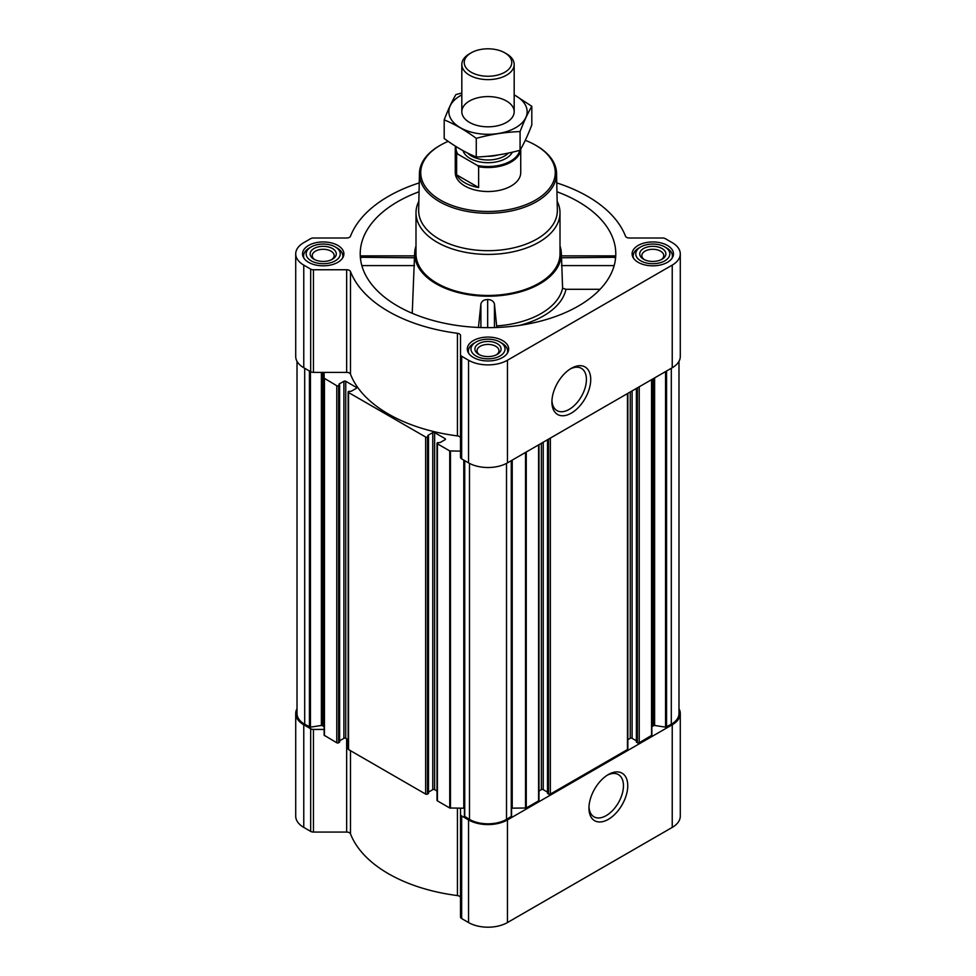 <?xml version="1.0" encoding="UTF-8"?>
<svg xmlns="http://www.w3.org/2000/svg" width="976" height="976" viewBox="0 0 976 976"><rect width="100%" height="100%" fill="white"/><g stroke="black" fill="none" stroke-linecap="round" stroke-linejoin="round"><path stroke-width="1.46" d="M570.216 368.989A24.388 14.079 -60 0 1 581.367 368.342A24.388 14.079 -60 0 1 585.1 387.899A24.388 14.079 -60 0 1 569.167 409.395A24.388 14.079 -60 0 1 556.979 410.603A24.388 14.079 -60 0 1 551.952 400.624M437.016 791.024L434.625 789.645L434.625 432.588L445.093 438.639A1.305 0.756 0 0 1 445.093 439.7L440.188 442.531L437.407 442.75A1.305 0.756 0 0 0 437.016 443.287L437.016 800.332A1.305 0.756 0 0 0 437.407 800.869L449.741 807.994L460.501 808.165L460.501 916.964A3.928 2.269 0 0 0 461.66 918.562L468.553 922.552A27.499 15.872 0 0 0 507.447 922.552L672.232 827.404A27.499 15.872 0 0 0 680.284 816.18L680.284 713.554A27.499 15.872 0 0 0 678.979 708.722M460.501 897.798A3.928 2.269 0 0 0 457.427 895.578A140.873 81.337 0 0 1 350.482 833.833A3.928 2.269 0 0 0 346.651 832.064L313.442 832.064A3.928 2.269 0 0 1 310.673 831.393L303.768 827.404A27.499 15.872 0 0 1 295.716 816.18L295.716 713.554A27.499 15.872 0 0 0 303.768 724.778L310.673 728.767A3.928 2.269 0 0 0 313.442 729.438L324.13 729.438M361.193 257.786C360.815 255.456 360.608 255.285 360.559 257.286L414.471 257.786M419.058 191.76A127.783 73.773 0 0 0 360.461 258.445A127.783 73.773 0 0 0 397.647 306.049A127.783 73.773 0 0 0 533.225 322.885A127.783 73.773 0 0 0 615.539 258.445A127.783 73.773 0 0 0 556.942 191.76M561.529 257.786L615.441 257.286C615.392 255.285 615.185 255.456 614.807 257.786M415.996 245.915A73.322 42.334 0 0 0 414.727 252.308A73.322 42.334 0 0 0 436.15 283.809A73.322 42.334 0 0 0 517.304 292.678A73.322 42.334 0 0 0 561.273 252.308A73.322 42.334 0 0 0 560.004 245.915M412.238 313.296L414.471 257.286M496.808 327.485L494.442 303.951C493.539 301.072 491.282 299.595 487.671 299.547C484.059 299.583 481.802 301.035 480.9 303.926L478.447 327.448M496.723 325.911A75.176 43.408 0 0 0 562.591 288.225L565.982 289.299A78.556 45.36 180 0 1 519.33 325.411M561.529 257.286L562.591 288.225M600.106 289.299L565.982 289.299M667.413 245.44A20.691 11.944 180 0 1 673.477 253.882A20.691 11.944 180 0 1 652.785 265.826A20.691 11.944 180 0 1 632.106 253.882A20.691 11.944 180 0 1 644.88 242.853A20.691 11.944 180 0 1 667.413 245.44M337.842 245.44A20.691 11.944 180 0 1 343.894 253.882A20.691 11.944 180 0 1 323.215 265.826A20.691 11.944 180 0 1 302.523 253.882A20.691 11.944 180 0 1 315.297 242.853A20.691 11.944 180 0 1 337.842 245.44M502.628 340.575A20.691 11.944 180 0 1 508.691 349.018A20.691 11.944 180 0 1 488 360.961A20.691 11.944 180 0 1 467.309 349.018A20.691 11.944 180 0 1 480.082 337.989A20.691 11.944 180 0 1 502.628 340.575M419.241 182.89A140.873 81.337 0 0 0 350.482 236.229A3.928 2.269 0 0 1 346.651 238.01L313.442 238.01A3.928 2.269 0 0 0 310.673 238.669L303.768 242.658A27.499 15.872 0 0 0 295.716 253.882A27.499 15.872 0 0 0 303.768 265.106L310.673 269.095A3.928 2.269 0 0 0 313.442 269.754L346.651 269.754A3.928 2.269 0 0 1 350.482 271.535A140.873 81.337 0 0 0 457.427 333.28A3.928 2.269 0 0 1 460.501 335.488L460.501 354.654A3.928 2.269 0 0 0 461.66 356.264L468.553 360.242A27.499 15.872 0 0 0 507.447 360.242L672.232 265.106A27.499 15.872 0 0 0 680.284 253.882A27.499 15.872 0 0 0 672.232 242.658L665.327 238.669A3.928 2.269 0 0 0 662.558 238.01L629.349 238.01A3.928 2.269 0 0 1 625.518 236.229A140.873 81.337 0 0 0 556.759 182.89M434.625 789.645A1.305 0.756 0 0 0 432.771 789.645L432.771 432.588L427.866 435.43M428.488 792.122L432.771 789.645M348.151 739.71L345.748 738.332L345.748 381.287L356.216 387.326A1.305 0.756 0 0 1 356.216 388.387L351.311 391.217L348.53 391.437A1.305 0.756 0 0 0 348.151 391.974L348.151 749.019A1.305 0.756 0 0 0 348.53 749.556L425.646 794.086A1.305 0.756 0 0 0 427.5 794.086L428.33 793.171M345.748 738.332A1.305 0.756 0 0 0 343.906 738.332L343.906 381.287L338.989 384.117M339.611 740.808L343.906 738.332M295.716 253.882L295.716 356.508A27.499 15.872 0 0 0 303.768 367.732L310.673 371.722A3.928 2.269 0 0 0 313.442 372.381L324.13 372.381L324.13 735.221L336.769 742.773A1.305 0.756 0 0 0 338.623 742.773L339.453 741.858M437.016 443.287A1.305 0.756 0 0 0 437.407 443.824L449.741 450.936L460.501 451.119M460.501 438.114A3.928 2.269 0 0 0 457.427 435.906A140.873 81.337 0 0 1 350.482 374.162A3.928 2.269 0 0 0 346.651 372.381L324.13 372.381M324.13 378.176L336.769 385.715A1.305 0.756 0 0 0 338.623 385.715L339.611 385.02L338.989 384.544M345.748 381.287A1.305 0.756 0 0 0 343.906 381.287M348.151 391.974A1.305 0.756 0 0 0 348.53 392.511L425.646 437.028A1.305 0.756 0 0 0 427.5 437.028L428.488 436.333L427.866 435.857M434.625 432.588A1.305 0.756 0 0 0 432.771 432.588M297.021 361.352L297.021 713.554A26.181 15.116 0 0 0 304.695 724.253L310.453 727.144L321.397 725.449L321.397 372.381M636.547 741.858L637.377 742.773A1.305 0.756 0 0 0 639.231 742.773L651.87 735.221L651.87 379.493M547.67 793.171L548.5 794.086A1.305 0.756 0 0 0 550.354 794.086L627.47 749.556A1.305 0.756 0 0 0 627.849 749.019L627.849 393.352M511.57 808.201A3.928 2.269 0 0 1 512.217 808.165L526.259 807.994L538.593 800.869A1.305 0.756 0 0 0 538.984 800.332L538.984 444.666M464.43 816.229L464.43 460.489L464.43 816.229L469.48 819.389A26.181 15.116 0 0 0 506.52 819.389L511.57 816.229L511.534 460.513L511.57 816.229M460.501 354.654L460.501 457.28A3.928 2.269 0 0 0 461.66 458.891L468.553 462.868A27.499 15.872 0 0 0 507.447 462.868L672.232 367.732A27.499 15.872 0 0 0 680.284 356.508L680.284 253.882M571.326 413.116A27.438 15.836 -60 0 1 551.916 401.917A27.438 15.836 -60 0 1 571.326 368.318A27.438 15.836 -60 0 1 590.724 379.518A27.438 15.836 -60 0 1 571.326 413.116M651.87 727.535A3.928 2.269 0 0 1 653.017 725.937L654.603 725.449L665.547 727.144L671.305 724.253A26.181 15.116 0 0 0 678.979 713.554L678.979 361.352M324.13 727.535A3.928 2.269 0 0 0 322.983 725.937L321.397 725.449M464.43 808.201A3.928 2.269 0 0 0 463.783 808.165L460.501 808.165M538.984 791.024L541.375 789.645L541.375 443.287M547.512 792.122L543.229 789.645A1.305 0.756 0 0 0 541.375 789.645M627.849 739.71L630.252 738.332L630.252 391.974M636.389 740.808L632.094 738.332A1.305 0.756 0 0 0 630.252 738.332M297.021 708.722A27.499 15.872 0 0 0 295.716 713.554M460.501 814.338A3.928 2.269 0 0 0 461.66 815.936L468.553 819.925A27.499 15.872 0 0 0 507.447 819.925L672.232 724.778A27.499 15.872 0 0 0 680.284 713.554M608.353 819.34A27.438 15.836 -60 0 1 588.955 808.14A27.438 15.836 -60 0 1 608.353 774.541A27.438 15.836 -60 0 1 627.751 785.741A27.438 15.836 -60 0 1 608.353 819.34M557.15 201.227A72.004 41.578 180 0 1 560.004 212.829L560.004 253.882A72.004 41.578 180 0 1 488 295.46A72.004 41.578 180 0 1 415.996 253.882L415.996 212.829A72.004 41.578 180 0 1 418.85 201.227M494.442 327.558L494.442 303.951M480.9 327.546L480.9 303.926M487.671 327.655L487.671 299.547M614.16 265.606L561.468 265.606M414.532 265.606L361.84 265.606M525.283 140.324A67.246 38.82 180 0 1 535.556 145.18L535.556 145.18A67.246 38.82 180 0 1 535.556 200.092A67.246 38.82 180 0 1 440.444 200.092A67.246 38.82 180 0 1 440.444 145.18A67.246 38.82 180 0 1 448.179 141.349M520.733 149.084L520.733 172.63A32.733 18.898 180 0 1 488 191.528A32.733 18.898 180 0 1 455.267 172.63L455.267 148.657A32.733 18.898 180 0 1 455.536 146.254M536.471 145.717L535.556 145.18L536.471 145.717A68.552 39.577 180 0 1 556.552 173.216A68.552 39.577 180 0 1 488 213.28A68.552 39.577 180 0 1 419.448 173.216A68.552 39.577 180 0 1 439.529 145.717L440.444 145.18M556.552 173.216L557.345 210.157A69.345 40.04 180 0 1 488 250.686A69.345 40.04 180 0 1 418.655 210.157L419.448 173.216M560.004 212.829A72.004 41.578 180 0 1 488 254.407A72.004 41.578 180 0 1 415.996 212.829M501.884 343.137L500.041 342.076A17.019 9.821 180 0 1 500.029 355.972A17.019 9.821 180 0 1 475.971 355.972A17.019 9.821 180 0 1 475.959 342.076A17.019 9.821 180 0 1 500.041 342.076L501.884 343.137A19.642 11.334 180 0 1 507.642 351.165A19.642 11.334 180 0 1 507.264 353.385M497.26 343.674A13.091 7.564 180 0 1 497.26 354.373A13.091 7.564 180 0 1 478.74 354.373A13.091 7.564 180 0 1 478.74 343.674A13.091 7.564 180 0 1 497.26 343.674M468.736 353.385A19.642 11.334 180 0 1 468.358 351.165A19.642 11.334 180 0 1 474.116 343.137L475.959 342.076M666.681 248.002L664.827 246.928A17.019 9.821 180 0 1 664.827 260.836A17.019 9.821 180 0 1 640.756 260.836A17.019 9.821 180 0 1 640.756 246.928A17.019 9.821 180 0 1 664.827 246.928L666.681 248.002A19.642 11.334 180 0 1 672.427 256.017A19.642 11.334 180 0 1 672.049 258.237M662.045 248.538A13.091 7.564 180 0 1 662.045 259.226A13.091 7.564 180 0 1 643.538 259.226A13.091 7.564 180 0 1 643.538 248.538A13.091 7.564 180 0 1 662.045 248.538M633.534 258.237A19.642 11.334 180 0 1 633.156 256.017A19.642 11.334 180 0 1 638.902 248.002L640.756 246.928M337.098 248.002L335.244 246.928A17.019 9.821 180 0 1 335.244 260.836A17.019 9.821 180 0 1 311.173 260.836A17.019 9.821 180 0 1 311.173 246.928A17.019 9.821 180 0 1 335.244 246.928L337.098 248.002A19.642 11.334 180 0 1 342.844 256.017A19.642 11.334 180 0 1 342.466 258.237M332.462 248.538A13.091 7.564 180 0 1 332.462 259.226A13.091 7.564 180 0 1 313.955 259.226A13.091 7.564 180 0 1 313.955 248.538A13.091 7.564 180 0 1 332.462 248.538M303.951 258.237A19.642 11.334 180 0 1 303.573 256.017A19.642 11.334 180 0 1 309.319 248.002L311.173 246.928M479.558 354.8A10.968 6.332 180 0 1 477.032 350.762A10.968 6.332 180 0 1 483.803 344.906A10.968 6.332 180 0 1 495.759 346.285A10.968 6.332 180 0 1 498.968 350.762A10.968 6.332 180 0 1 496.442 354.8M314.772 259.665A10.968 6.332 180 0 1 312.247 255.614A10.968 6.332 180 0 1 319.018 249.771A10.968 6.332 180 0 1 330.962 251.137A10.968 6.332 180 0 1 334.17 255.614A10.968 6.332 180 0 1 331.645 259.665M644.355 259.665A10.968 6.332 180 0 1 641.83 255.614A10.968 6.332 180 0 1 648.589 249.771A10.968 6.332 180 0 1 660.545 251.137A10.968 6.332 180 0 1 663.753 255.614A10.968 6.332 180 0 1 661.228 259.665M607.243 775.212A24.388 14.079 -60 0 1 618.394 774.578A24.388 14.079 -60 0 1 622.139 794.122A24.388 14.079 -60 0 1 606.206 815.619A24.388 14.079 -60 0 1 594.006 816.827A24.388 14.079 -60 0 1 588.979 806.847M519.744 150.328A31.988 18.471 180 0 1 477.471 165.493L457.793 154.123A31.988 18.471 180 0 1 456.109 146.607M457.793 154.123L456.634 154.062A32.733 18.898 180 0 1 455.267 148.657M520.72 149.096A32.733 18.898 180 0 1 478.63 166.762L477.471 165.493M478.63 166.762L478.63 187.538L456.634 174.838A32.733 18.898 0 0 0 478.63 187.538M456.634 154.062L456.634 174.838M506.52 53.802L504.812 52.826A23.778 13.725 180 0 1 504.812 72.236A23.778 13.725 180 0 1 471.188 72.236A23.778 13.725 180 0 1 471.188 52.826A23.778 13.725 180 0 1 504.812 52.826L506.52 53.802A26.181 15.116 180 0 1 514.181 64.489A26.181 15.116 180 0 1 488 79.617A26.181 15.116 180 0 1 461.819 64.489A26.181 15.116 180 0 1 469.48 53.802L471.188 52.826M514.181 94.904A39.15 22.607 180 0 1 515.682 127.685A39.15 22.607 180 0 1 459.598 127.258A39.15 22.607 180 0 1 461.819 94.904M506.52 122.39A26.181 15.116 180 0 1 469.48 122.39A26.181 15.116 180 0 1 469.48 101.016A26.181 15.116 180 0 1 506.52 101.016A26.181 15.116 180 0 1 506.52 122.39L506.52 122.39M461.819 93.037L455.926 94.55C452.022 101.223 448.106 109.654 444.19 119.841C454.743 124.184 465.43 130.357 476.264 138.348C490.867 134.346 505.47 132.089 520.074 131.577C523.978 121.39 527.894 112.96 531.81 106.286L514.181 94.794M531.81 106.286L531.81 124.952C527.894 135.127 523.978 143.557 520.074 150.243C505.47 154.245 490.867 156.514 476.264 157.014C465.711 152.671 455.023 146.498 444.19 138.507L444.19 119.841M520.074 131.577L520.074 150.243M476.264 138.348L476.264 157.014M449.741 807.994L449.741 450.936M437.407 800.869L437.407 443.824M425.646 794.086L425.646 437.028M348.53 749.556L348.53 392.511M336.769 742.773L336.769 385.715M324.447 735.648L324.447 378.603M309.441 726.986L309.441 371.002M304.695 724.253L304.695 368.269M651.553 735.648L651.553 379.664M639.231 742.773L639.231 386.789M627.47 749.556L627.47 393.572M550.354 794.086L550.354 438.102M538.593 800.869L538.593 444.885M526.259 807.994L526.259 452.01M511.265 816.656L511.265 460.672M506.52 819.389L506.52 463.38M303.768 265.106L303.768 367.732M310.673 269.095L310.673 371.722M313.442 269.754L313.442 372.381M346.651 269.754L346.651 372.381M350.482 271.535L350.482 374.162M457.427 333.28L457.427 435.906M461.66 356.264L461.66 458.891M468.553 360.242L468.553 462.868M507.447 360.242L507.447 462.868M672.232 265.106L672.232 367.732M464.735 816.656L464.735 460.672M469.48 819.389L469.48 463.38M666.559 726.986L666.559 371.002M671.305 724.253L671.305 368.269M310.453 727.144L310.453 371.588M322.409 725.607L322.409 372.381M322.983 725.937L322.983 372.381M338.623 742.773L338.623 385.715M339.453 742.285L339.453 385.239M356.216 388.387L356.216 387.326M427.5 794.086L427.5 437.028M428.33 793.598L428.33 436.553M445.093 439.7L445.093 438.639M450.473 808.165L450.473 451.119M463.783 808.165L463.783 460.111M512.217 808.165L512.217 460.111M525.527 808.165L525.527 452.437M543.229 789.645L543.229 442.213M547.67 793.598L547.67 439.651M548.5 794.086L548.5 439.163M632.094 738.332L632.094 390.9M636.547 742.285L636.547 388.338M637.377 742.773L637.377 387.85M653.017 725.937L653.017 378.822M653.591 725.607L653.591 378.493M654.603 725.449L654.603 377.907M665.547 727.144L665.547 371.588M303.768 724.778L303.768 827.404M310.673 728.767L310.673 831.393M313.442 729.438L313.442 832.064M346.651 738.844L346.651 832.064M350.482 750.678L350.482 833.833M457.427 808.165L457.427 895.578M461.66 815.936L461.66 918.562M468.553 819.925L468.553 922.552M507.447 819.925L507.447 922.552M672.232 724.778L672.232 827.404M512.376 152.171A25.4 14.664 180 0 1 486.646 162.687A25.4 14.664 180 0 1 463.002 150.646M498.211 154.952A23.436 13.53 180 0 1 487.231 156.294M508.447 153.049A23.436 13.53 180 0 1 487.939 159.979A23.436 13.53 180 0 1 467.492 152.988M414.727 252.308L414.495 256.005M561.273 252.308L561.505 256.005M339.611 742.077L339.611 385.02M428.488 793.39L428.488 436.333M547.512 793.39L547.512 439.737M636.389 742.077L636.389 388.424M615.283 255.883L561.493 255.883M414.507 255.883L360.717 255.883M468.358 351.165L468.358 352.775M507.642 351.165L507.642 352.775M633.156 256.017L633.156 257.64M672.427 256.017L672.427 257.64M303.573 256.017L303.573 257.64M342.844 256.017L342.844 257.64M461.819 64.489L461.819 111.703M514.181 64.489L514.181 111.703"/></g></svg>
